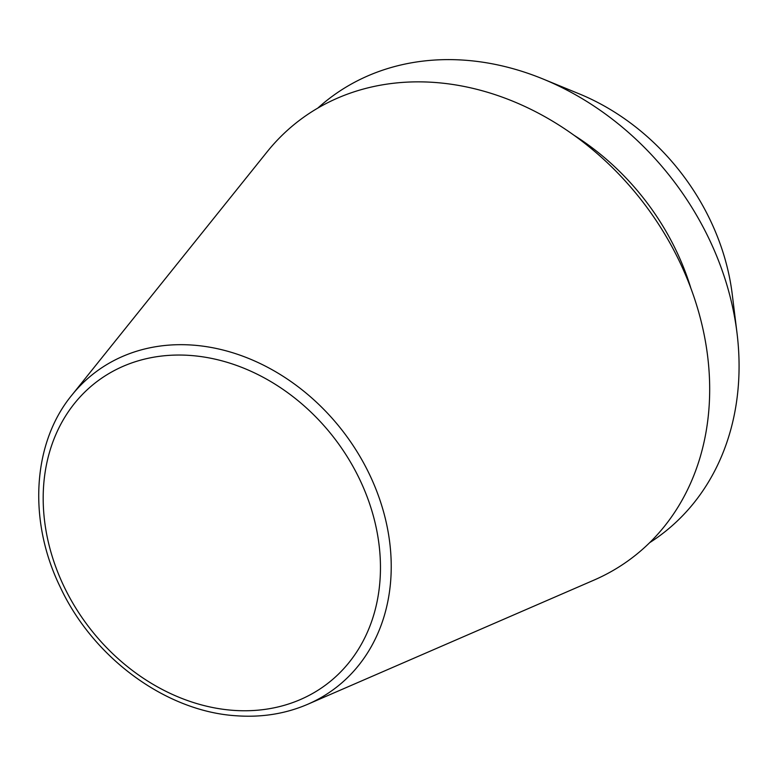 <?xml version="1.0" encoding="UTF-8"?>
<svg xmlns="http://www.w3.org/2000/svg" width="776" height="776" viewBox="0 0 776 776"><rect width="100%" height="100%" fill="white"/><g stroke="black" fill="none" stroke-linecap="round" stroke-linejoin="round"><path stroke-width="1.16" d="M307.703 704.288L593.95 580.128A274.801 223.992 -127.4 0 0 695.655 302.058A274.801 223.992 -127.4 0 0 434.676 82.45A274.801 223.992 -127.4 0 0 267.099 151.863L71.809 395.207C32.311 443.203 27.887 520.822 60.159 586.908C93.178 658.038 166.209 711.592 236.573 715.792C261.987 717.577 285.694 713.745 307.703 704.288A198.326 161.66 -127.4 0 0 381.103 503.605A198.326 161.66 -127.4 0 0 192.749 345.107A198.326 161.66 -127.4 0 0 71.809 395.207M690.892 288.294A231.869 189.004 -127.4 0 0 574.162 135.354M649.599 542.715A274.025 223.372 -127.4 0 0 737.016 333.079L732.253 294.385A216.32 176.327 -127.4 0 0 579.206 93.847L543.142 79.045A274.025 223.372 -127.4 0 0 464.853 60.208A274.025 223.372 -127.4 0 0 317.869 108.058M737.016 333.079A274.025 223.372 -127.4 0 0 543.142 79.045M233.304 710.35A189.974 154.861 -127.4 0 0 379.086 545.043A189.974 154.861 -127.4 0 0 190.353 355.457A189.974 154.861 -127.4 0 0 44.562 520.764A189.974 154.861 -127.4 0 0 233.304 710.35"/></g></svg>
